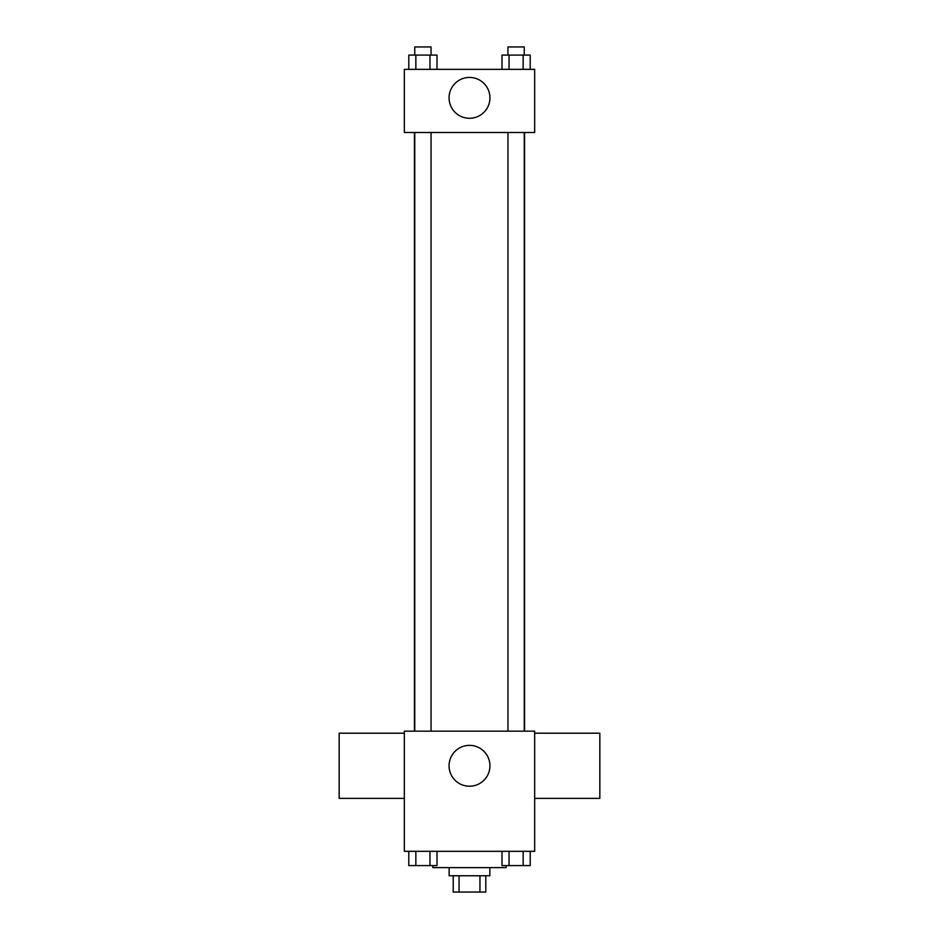 <?xml version="1.0" encoding="UTF-8"?>
<svg xmlns="http://www.w3.org/2000/svg" width="939" height="939" viewBox="0 0 939 939"><rect width="100%" height="100%" fill="white"/><g stroke="black" fill="none" stroke-linecap="round" stroke-linejoin="round"><path stroke-width="1.41" d="M479.946 875.758L479.946 892.05L453.208 892.05L453.208 875.758M479.946 892.05L485.792 892.05L485.792 875.758M489.865 867.613L489.865 875.758L449.135 875.758L449.135 867.613M459.054 875.758L459.054 892.05M432.844 865.582L432.844 867.613L506.156 867.613L506.156 865.582M534.667 851.321L404.333 851.321L404.333 731.176L534.667 731.176L534.667 851.321M489.935 765.79A20.435 20.435 0 0 1 459.288 783.49A20.435 20.435 0 0 1 459.288 748.101A20.435 20.435 0 0 1 489.935 765.79M534.667 798.373L599.833 798.373L599.833 733.206L534.667 733.206M404.333 733.206L339.167 733.206L339.167 798.373L404.333 798.373M524.561 132.481L524.561 731.176M507.952 731.176L507.952 132.481M431.048 132.481L431.048 731.176M534.667 132.481L404.333 132.481L404.333 69.345L534.667 69.345L534.667 132.481M489.935 97.856A20.435 20.435 0 0 1 459.288 115.556A20.435 20.435 0 0 1 459.288 80.167A20.435 20.435 0 0 1 489.935 97.856M530.206 69.345L530.206 55.096L501.989 55.096L501.989 69.345M523.152 55.096L523.152 69.345M509.044 55.096L509.044 69.345M507.952 55.096L507.952 46.95L524.244 46.95L524.244 55.096M437.011 69.345L437.011 55.096L408.794 55.096L408.794 69.345M429.956 55.096L429.956 69.345M415.848 55.096L415.848 69.345M414.756 55.096L414.756 46.95L431.048 46.95L431.048 55.096M530.206 851.321L530.206 865.582L501.989 865.582L501.989 851.321M523.152 851.321L523.152 865.582M509.044 851.321L509.044 865.582M524.244 865.582L507.952 865.582M437.011 851.321L437.011 865.582L408.794 865.582L408.794 851.321M429.956 851.321L429.956 865.582M415.848 851.321L415.848 865.582M431.048 865.582L414.756 865.582M414.439 132.481L414.439 731.176M524.244 731.176L524.244 132.481M414.756 132.481L414.756 731.176"/></g></svg>
